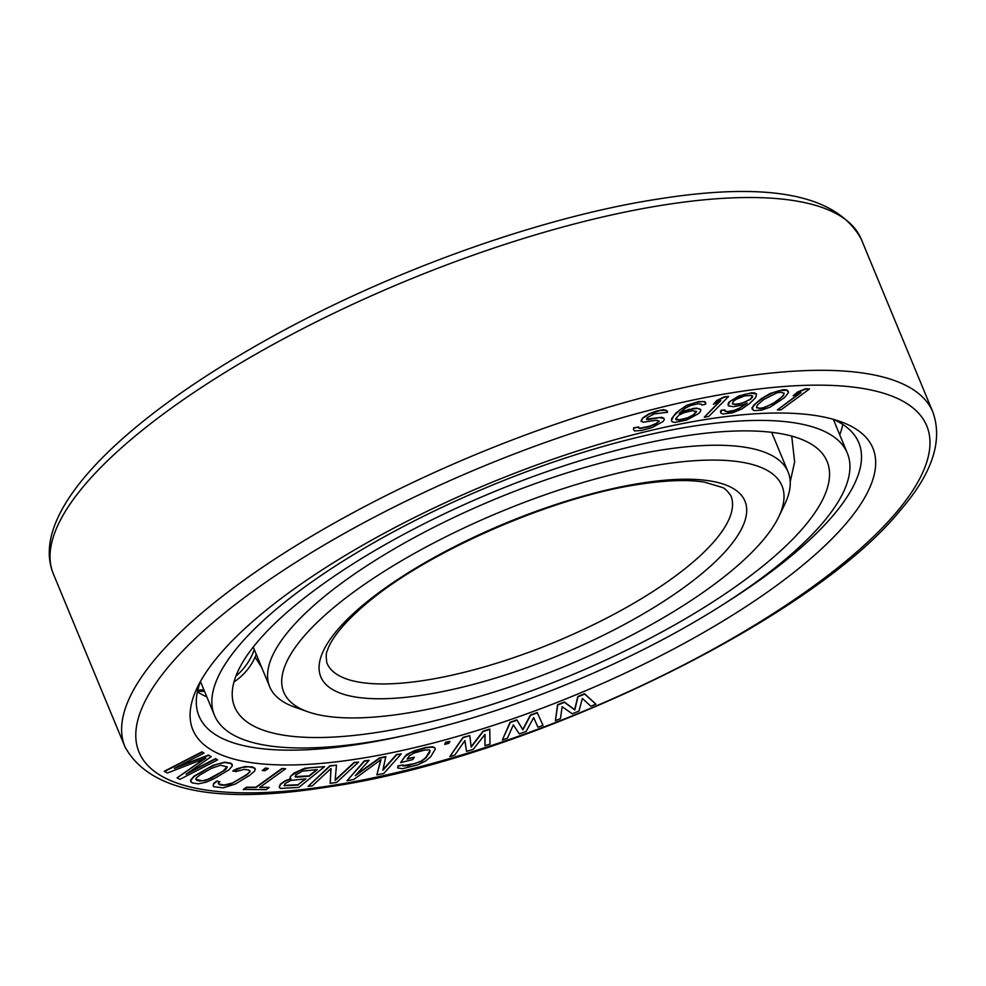 <?xml version="1.0" encoding="UTF-8"?>
<svg xmlns="http://www.w3.org/2000/svg" width="986" height="986" viewBox="0 0 986 986"><rect width="100%" height="100%" fill="white"/><g stroke="black" fill="none" stroke-linecap="round" stroke-linejoin="round"><path stroke-width="1.48" d="M683.162 436.219A320.647 99.524 -22.5 0 1 827.131 461.497A320.647 99.524 -22.5 0 1 695.044 613.021A320.647 99.524 -22.5 0 1 378.624 732.191A320.647 99.524 157.5 0 1 234.656 706.913A320.647 99.524 157.5 0 1 366.755 555.377A320.647 99.524 157.5 0 1 683.162 436.219M791.721 436.108L794.642 461.941L790.217 481.809M261.795 667.682L255.103 657.107M235.642 680.771L233.929 682.139M214.455 715.281A342.512 106.303 157.5 0 1 355.564 553.417A342.512 106.303 157.5 0 1 693.54 426.125A342.512 106.303 -22.5 0 1 847.331 453.129A342.512 106.303 -22.5 0 1 706.235 614.993A342.512 106.303 -22.5 0 1 368.246 742.273A342.512 106.303 157.5 0 1 214.455 715.281L200.478 681.523M700.799 409.671L696.695 408.105L693.207 408.463L679.206 413.356L684.752 408.475L690.422 405.616L697.718 403.804L701.243 404.112L701.687 405.049L705.532 404.272L705.002 401.98L702.254 401.512L695.685 402.498L686.539 405.714L679.403 410.238L673.524 416.215L671.466 420.726L672.316 421.922L675.065 422.39L686.613 420.061L698.692 413.516L700.516 411.433L700.799 409.671L699.579 408.894L696.831 408.426L689.497 409.56M689.362 409.239L685.282 410.755M707.652 419.161A368.012 114.228 -22.5 0 1 839.973 421.429A368.012 114.228 -22.5 0 1 766.085 593.017A368.012 114.228 -22.5 0 1 358.115 758.85A368.012 114.228 157.5 0 1 197.237 687.661A368.012 114.228 157.5 0 1 707.652 419.161M595.889 704.164L584.562 693.75L577.821 696.498L574.665 709.637L564.325 701.995L557.571 704.743L555.414 720.667L560.467 718.597L562.119 706.703L572.274 713.79L579.029 711.042L582.369 698.445L590.836 706.222L595.889 704.164L584.698 694.07L577.944 696.819L574.801 709.957L564.46 702.315L557.706 705.064L555.414 720.667M667.534 411.285L663.714 409.584L655.961 411.174L648.702 413.96L642.453 418.113L641.036 421.084L643.279 422.193L656.627 420.196L659.264 421.182L655.986 423.955L649.527 426.544L640.16 428.528L638.583 427.936L638.608 426.95L633.788 428.134L633.48 429.526L634.503 430.907L641.43 430.5L652.153 427.53L662.974 421.577L664.367 419.605L663.861 418.409L659.104 417.633L648.406 419.617L646.545 419.42L647.136 417.645L654.421 413.873L667.51 412.284L666.228 410.299L660.115 410.509L648.825 414.28L642.589 418.434L641.171 421.404M659.055 420.973L655.85 423.635L649.392 426.223L640.025 428.207L638.595 427.665M638.608 426.95L633.653 427.813L633.48 429.526M664.367 419.605L663.738 418.089L661.631 417.3L646.557 419.112M728.642 396.458L724.081 396.877L716.662 400.599L713.408 404.334L720.815 400.612L704.263 417.238L708.7 416.499L728.642 396.458L724.205 397.198L716.797 400.92L713.408 404.334M719.916 401.055L704.263 417.238M685.147 410.435L679.736 412.752M705.865 403.175L704.879 401.659L698.63 401.561L686.404 405.394L675.952 412.986L671.614 418.643L671.466 420.726M543.039 725.4L537.197 712.558L530.419 714.986L522.765 729.517L516.849 719.854L510.058 722.294L502.33 740.005L507.42 738.181L513.336 724.895L519.289 733.917L526.08 731.489L533.685 717.586L537.949 727.224L543.039 725.4L537.333 712.878L530.554 715.306L522.888 729.837L516.972 720.174L510.193 722.615L502.33 740.005M489.894 729.393L483.189 731.476L471.172 747.129L469.792 735.618L463.1 737.688L449.813 756.57L454.842 755.017L464.899 740.585L466.563 751.381L473.255 749.311L485.001 734.373L484.976 745.687L490.005 744.122L489.759 729.073L483.066 731.156L471.123 746.71M469.792 735.618L462.964 737.368L449.813 756.57M464.837 740.683L466.563 751.381M484.865 734.533L484.976 745.687M449.899 741.398L445.647 742.224L444.723 744.442L448.84 743.296L449.899 741.398L445.783 742.544L444.723 744.442M435.319 749.052L434.653 747.548L432.521 746.784L426.088 747.413L414.527 750.629L406.454 754.61L400.624 762.622L412.703 759.602L414.342 757.236L407.082 759.047L409.264 755.892L413.837 753.107L424.584 750.1L429.415 749.865L429.921 752.022L425.853 757.938L421.527 761.303L407.822 765.715L403.003 765.937L403.003 764.963L398.171 766.171L397.617 767.946L402.436 768.698L417.744 764.865L425.816 760.884L430.685 756.73L435.319 749.052L434.789 747.869L432.657 747.105L426.211 747.733L410.903 752.54L404.691 756.706L400.624 762.622M414.342 757.236L407.378 758.616M430.044 750.494L425.718 757.618L421.404 760.982L414.946 763.583L403.003 765.641M403.003 764.963L398.036 765.851L397.617 767.946M385.933 756.94L379.795 758.148L355.305 775.711L369.072 760.28L364.475 761.192L346.986 780.789L353.875 779.421L381.003 759.627L376.862 774.873L383.764 773.505L401.253 753.908L396.655 754.808L382.888 770.239L385.797 756.619L379.672 757.827L356.328 774.552M369.072 760.28L364.339 760.872L346.986 780.789M380.732 759.824L376.862 774.873M401.253 753.908L396.52 754.487L383.036 769.61M358.608 762.092L354.319 762.696L335.141 780.456L336.46 765.173L330.039 766.06L308.051 786.421L312.34 785.83L331.05 768.501L330.187 783.352L336.62 782.453L358.608 762.092L354.184 762.375L335.178 779.975M336.46 765.173L329.903 765.74L308.051 786.421M330.889 768.649L330.187 783.352M290.537 778.595L284.868 780.949L280.381 784.092L279.186 786.988L280.307 788.43L298.844 787.395L324.554 766.627L308.754 767.847L300.644 770.078L291.449 775.575L290.463 776.857L290.254 778.472L291.018 778.804L284.991 781.269L280.505 784.412L279.309 787.309M324.554 766.627L304.785 768.23L294.05 773.049L290.328 776.537L290.254 778.472M285.62 768.784L281.91 768.476L255.978 787.161L246.451 787.21L243.357 789.429L266.109 789.65L269.203 787.42L259.675 787.469L285.62 768.784L282.045 768.797L256.101 787.481L246.586 787.531L243.493 789.749M269.203 787.42L260.119 787.148M268.303 768.488L265.419 768.02L262.251 770.559L265.012 770.707L268.303 768.488L265.554 768.34L262.251 770.559M255.312 769.154L252.761 766.972L245.033 766.578L236.837 768.747L232.832 770.892L235.974 771.57L244.183 769.4L248.706 769.943L250.124 771.681L246.734 774.947L229.861 784.462L224.253 785.361L219.73 784.819L218.313 783.081L219.915 781.701L216.895 781.343L213.9 783.599L213.124 785.608L213.728 786.729L223.267 787.863L235.272 784.055L249.741 775.304L254.536 771.163L255.312 769.154L254.708 768.032L248.386 766.763L241.767 767.539L232.967 771.2M249.902 770.571L248.891 772.802L246.599 774.626L232.832 782.933L224.118 785.041L218.399 783.882M219.915 781.701L216.76 781.023L213.777 783.278L213.124 785.608M232.252 764.483L230.773 763.189L224.561 762.19L212.828 765.407L194.008 776.179L190.495 780.271L192.147 782.872L198.359 783.858L206.234 782.144L214.282 778.595L228.912 769.881L232.425 765.777L230.909 763.497L224.697 762.511L216.809 764.224L208.773 767.774L194.131 776.5L190.631 780.592L190.803 781.898M204.04 753.119L201.97 751.825L164.317 771.249L167.361 773.024L205.864 758.086L177.073 777.868L179.982 779.322L217.635 759.898L215.688 758.924L186.058 774.22L211.164 756.669L208.576 755.375L174.399 768.402L204.04 753.119L202.093 752.145L164.452 771.57M204.484 758.616L177.073 777.868M217.635 759.898L215.564 758.604L188.178 772.728M211.164 756.669L208.44 755.054L177.16 766.985M724.932 410.016L721.271 410.151L720.532 411.372L720.852 413.159L722.935 414.009L732.808 412.74L741.829 408.968L749.717 403.471L755.757 397.469L756.57 394.006L751.443 393.18L743.912 394.523L731.082 400.649L729.147 402.387L728.346 405.85L733.461 406.688L741.004 405.345L747.154 403.052L746.192 403.927L737.59 409.51L731.92 411.359L727.68 411.901L724.895 411.15L724.932 410.016L721.407 410.472L720.852 413.159M756.57 394.006L754.364 392.835L751.32 392.859L738.81 395.965L729.011 402.066L728.013 404.063L728.346 405.85M746.328 403.36L740.313 407.699L734.385 410.336L727.557 411.581L724.907 410.903M788.319 391.294L786.594 389.864L783.254 389.692L770.239 393.426L760.97 398.911L753.834 405.061L751.899 408.031L753.908 410.644L761.722 410.102L770.263 407.082L784.536 397.617L788.603 392.49L786.729 390.185L778.915 390.727L773.998 392.28L764.532 396.976L756.102 403.212L752.959 406.663L752.318 409.535M809.506 388.94L805.722 388.694L797.847 391.873L793.138 395.743L801.014 392.564L777.387 409.917L781.035 409.843L809.506 388.94L805.858 389.014L797.982 392.194L793.138 395.743M799.757 393.081L777.387 409.917M305.253 778.915L298.043 784.733L284.153 785.411M316.74 769.635L308.988 775.896L295.097 776.574M227.15 766.8L222.922 771.163L208.194 779.236L202.327 780.85L195.783 779.26M696.436 411.421L693.207 414.958L687.538 417.817L679.477 419.789L675.644 418.828M752.392 395.953L750.654 398.911L745.65 401.795L739.968 403.644L735.038 404.285L732.388 403.594M783.956 393.032L783.278 395.349L780.592 397.962L772.716 403.755L763.719 407.612L759.898 408.278L756.545 407.477M833.096 419.26A357.08 110.826 -22.5 0 1 858.806 442.751A357.08 110.826 -22.5 0 1 724.981 603.321M407.169 734.952A357.08 110.826 -22.5 0 1 359.335 744.208A357.08 110.826 157.5 0 1 198.999 716.058A357.08 110.826 157.5 0 1 200.577 681.252M197.385 691.815A357.08 110.826 157.5 0 0 206.85 696.905M842.808 424.473A357.08 110.826 -22.5 0 1 839.727 434.764M298.179 785.053L284.251 785.731L285.003 783.673L290.808 780.419L305.833 778.866L298.043 784.733M295.948 774.836L302.295 771.151L317.319 769.585L309.111 776.216L296.613 777.178L295.184 776.894L295.948 774.836M200.022 781.158L196.67 780.283L195.992 778.225L199.998 774.885L211.3 768.427L220.593 765.21L227.31 766.96L225.646 769.659L211.756 777.942L205.224 780.629L199.899 780.838M696.621 411.544L693.343 415.279L687.673 418.138L679.613 420.11L676.088 419.789L675.632 418.865L678.923 415.118L684.222 412.678L692.283 410.706L696.621 411.544M750.79 399.231L740.104 403.964L735.174 404.593L732.388 403.841L733.153 401.499L736.271 399.231L744.8 395.891L751.381 395.423L752.528 396.015L752.491 397.148L750.654 398.911M763.805 399.453L776.795 392.896L780.604 392.231L784.141 393.192L783.414 395.669L776.832 401.376L763.842 407.933L760.033 408.598L756.496 407.637L757.223 405.16L763.805 399.453M788.122 472.035A280.566 87.088 -22.5 0 0 662.136 449.912A280.566 87.088 157.5 0 0 385.279 554.181A280.566 87.088 157.5 0 0 269.696 686.774A280.566 87.088 157.5 0 0 294.777 707.159L307.878 711.781A269.634 83.687 157.5 0 0 404.839 713.445A269.634 83.687 -22.5 0 0 778.792 516.713L784.794 504.191A280.566 87.088 -22.5 0 0 788.122 472.035L771.668 432.324M778.792 516.713A269.634 83.687 -22.5 0 0 660.928 464.566A269.634 83.687 157.5 0 0 362.022 586.066A269.634 83.687 157.5 0 0 307.878 711.781M197.792 690.027A57.841 54.07 -53.3 0 0 203.905 689.793M235.864 676.186A57.841 54.07 -53.3 0 0 254.302 649.614M735.334 392.255A426.322 132.321 157.5 0 0 191.259 642.379A426.322 132.321 157.5 0 0 330.433 785.756A426.322 132.321 -22.5 0 0 874.508 535.632A426.322 132.321 -22.5 0 0 735.334 392.255M664.971 204.805A437.242 135.711 -22.5 0 1 861.296 239.265C837.04 194.698 769.302 181.301 658.093 199.049C549.054 215.737 409.276 264.137 293.409 325.22C132.087 410.238 26.733 509.281 53.367 573.926A437.242 135.711 157.5 0 1 233.497 367.297A437.242 135.711 157.5 0 1 664.971 204.805M124.939 746.735C149.194 791.302 216.932 804.699 328.141 786.951C524.515 758.912 810.147 621.574 899.861 510.847C932.152 473.81 943.158 440.89 932.867 412.074A437.242 135.711 -22.5 0 0 736.542 377.601A437.242 135.711 157.5 0 0 305.068 540.106A437.242 135.711 157.5 0 0 124.939 746.735L53.367 573.926M730.885 495.736A218.621 67.861 -22.5 0 1 640.826 599.057A218.621 67.861 -22.5 0 1 425.089 680.303A218.621 67.861 157.5 0 1 326.921 663.06C325.885 656.762 326.021 652.658 327.34 650.76C329.694 642.465 339.517 626.172 366.472 603.531C426.63 551.975 552.752 496.784 639.606 484.262C666.524 480.17 688.166 479.467 704.509 482.154L721.9 487.33C724.168 487.75 727.163 490.547 730.885 495.736M641.898 483.054A229.553 71.251 157.5 0 0 348.933 617.741A229.553 71.251 157.5 0 0 423.869 694.945A229.553 71.251 -22.5 0 0 716.834 560.258A229.553 71.251 -22.5 0 0 641.898 483.054M847.331 453.129L833.355 419.37M197.533 691.161A57.841 57.841 0 0 0 204.533 691.309M233.99 681.893A57.841 57.841 0 0 0 256.261 654.334M932.867 412.074L861.296 239.265M269.696 686.774L253.242 647.062"/></g></svg>
